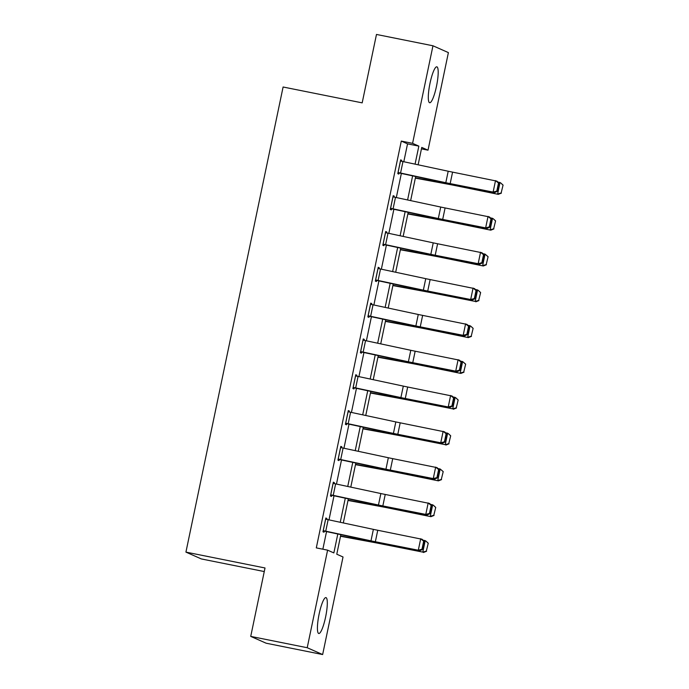 <?xml version="1.0" encoding="UTF-8"?>
<svg xmlns="http://www.w3.org/2000/svg" width="689" height="689" viewBox="0 0 689 689"><rect width="100%" height="100%" fill="white"/><g stroke="black" fill="none" stroke-linecap="round" stroke-linejoin="round"><path stroke-width="1.03" d="M319.11 614.114A18.31 3.471 -78.7 0 1 325.966 597.604A18.31 3.471 -78.7 0 1 325.613 616.991A18.31 3.471 -78.7 0 1 318.766 633.501A18.31 3.471 -78.7 0 1 319.11 614.114M429.996 83.335A18.31 3.471 -78.7 0 1 436.852 66.824A18.31 3.471 -78.7 0 1 436.499 86.22A18.31 3.471 -78.7 0 1 429.643 102.73A18.31 3.471 -78.7 0 1 429.996 83.335M264.266 571.56L201.352 558.943L185.927 552.113L283.101 87.003L362.181 102.859L376.478 34.45L432.968 45.784L448.393 52.605L428.015 150.176L421.754 147.412L418.128 164.792M421.453 148.858L428.015 150.176M340.857 534.647L336.775 554.214L343.027 556.979L322.641 654.55L307.216 647.72L327.602 550.158L333.855 552.923L337.808 533.992M307.216 647.72L250.727 636.395L266.152 643.216L322.641 654.55M403.806 161.726L407.543 143.855L401.291 141.081L316.303 547.884L327.602 550.158M322.857 549.202L326.543 531.581M328.989 519.859L334.019 495.761M336.473 484.048L341.503 459.951M343.949 448.229L348.987 424.14M351.433 412.418L356.471 388.32M358.917 376.607L363.947 352.51M366.402 340.788L371.431 316.699M373.877 304.977L378.916 280.879M381.361 269.166L386.4 245.069M388.846 233.347L393.875 209.258M396.321 197.536L401.36 173.439M401.515 161.235L401.704 160.33L400.662 159.865L397.786 173.645L398.828 174.102L399.069 172.956M394.039 197.054L394.229 196.141L393.186 195.685L390.301 209.456L391.343 209.921L391.585 208.767M386.555 232.865L386.744 231.96L385.702 231.495L382.826 245.267L383.868 245.732L384.109 244.586M379.071 268.676L379.26 267.771L378.218 267.306L375.341 281.086L376.383 281.543L376.625 280.397M371.586 304.495L371.776 303.582L370.734 303.126L367.857 316.897L368.899 317.362L369.14 316.208M364.111 340.306L364.3 339.401L363.258 338.936L360.381 352.708L361.424 353.173L361.656 352.027M356.626 376.116L356.816 375.212L355.774 374.747L352.897 388.527L353.939 388.984L354.18 387.838M349.142 411.936L349.332 411.023L348.289 410.566L345.413 424.338L346.455 424.803L346.696 423.649M341.666 447.747L341.856 446.834L340.814 446.377L337.929 460.149L338.971 460.614L339.212 459.468M334.182 483.557L334.372 482.653L333.33 482.188L330.453 495.968L331.495 496.424L331.736 495.279M326.698 519.377L326.887 518.464L325.845 518.007L322.969 531.779L324.011 532.235L324.252 531.09M250.727 636.395L265.015 567.977L185.927 552.113M401.291 141.081L412.582 143.346L432.968 45.784M415.071 164.137L418.843 146.12L412.582 143.346M340.254 522.271L345.292 498.173M347.738 486.46L352.768 462.362M355.223 450.64L360.252 426.551M362.698 414.83L367.737 390.732M370.182 379.019L375.221 354.921M377.667 343.208L382.696 319.11M385.151 307.389L390.181 283.291M392.627 271.578L397.665 247.48M400.111 235.767L405.141 211.669M407.595 199.948L412.625 175.859M415.682 176.505L410.644 200.602M408.198 212.324L403.16 236.413M400.714 248.135L395.684 272.233M393.23 283.946L388.2 308.043M385.754 319.765L380.716 343.854M378.27 355.576L373.231 379.673M370.785 391.386L365.756 415.484M363.31 427.206L358.271 451.295M355.825 463.017L350.787 487.114M348.341 498.827L343.311 522.925M407.543 143.855L418.843 146.12M400.61 160.106L401.704 160.33M393.135 195.926L394.229 196.141M385.651 231.737L386.744 231.96M378.166 267.547L379.26 267.771M370.691 303.367L371.776 303.582M363.206 339.177L364.3 339.401M355.722 374.988L356.816 375.212M348.238 410.808L349.332 411.023M340.762 446.618L341.856 446.834M333.278 482.429L334.372 482.653M325.794 518.249L326.887 518.464M400.421 161.019L448.194 171.225A11.739 0.482 -168.2 0 0 452.57 172.129L496.967 181.147L499.06 183.274L498.483 183.059L496.803 191.094L497.38 191.309L499.06 183.274M397.975 172.741L445.06 182.8A17.604 0.732 11.8 0 0 451.622 184.152L494.564 192.627L493.117 192.085L495.52 180.604L498.483 183.059M398.027 172.491L445.8 182.706A11.739 0.482 -168.2 0 0 450.175 183.61L493.117 192.085L496.803 191.094M494.564 192.627L497.38 191.309M415.338 178.132L449.96 184.549A11.739 0.482 11.8 0 1 454.146 185.367L498.25 194.35L453.517 184.988A17.604 0.732 -168.2 0 0 447.239 183.765L415.398 177.865M501.136 192.972L503.073 185.091L501.136 192.972L497.622 193.979L500.016 182.499L497.863 182.06M502.815 184.936L500.653 182.878L503.073 185.091M501.394 193.127L498.25 194.35M392.945 196.83L440.71 207.044A11.739 0.482 -168.2 0 0 445.094 207.94L489.483 216.957L491.576 219.085L490.999 218.869L489.319 226.905L489.905 227.12L491.576 219.085M390.491 208.552L437.575 218.611A17.604 0.732 11.8 0 0 444.138 219.963L487.089 228.438L485.642 227.895L488.036 216.415L490.999 218.869M390.542 208.311L438.316 218.525A11.739 0.482 -168.2 0 0 442.691 219.421L485.642 227.895L489.319 226.905M487.089 228.438L489.905 227.12M385.461 232.641L433.235 242.855A11.739 0.482 -168.2 0 0 437.61 243.76L481.999 252.768L484.1 254.904L483.523 254.689L481.844 262.716L482.421 262.94L484.1 254.904M383.015 244.362L430.091 254.43A17.604 0.732 11.8 0 0 436.654 255.774L479.604 264.249L478.157 263.706L480.552 252.234L483.523 254.689M383.067 244.121L430.832 254.336A11.739 0.482 -168.2 0 0 435.207 255.24L478.157 263.706L481.844 262.716M479.604 264.249L482.421 262.94M407.854 213.952L442.476 220.359A11.739 0.482 11.8 0 1 446.661 221.178L490.775 230.169L446.033 220.799A17.604 0.732 -168.2 0 0 439.754 219.576L407.914 213.676M493.66 228.782L495.589 220.902L493.66 228.782L490.137 229.79L492.54 218.31L490.379 217.87M495.339 220.747L493.169 218.689L495.589 220.902M493.91 228.937L490.775 230.169M400.378 249.762L434.992 256.179A11.739 0.482 11.8 0 1 439.186 256.997L483.29 265.98L438.548 256.618A17.604 0.732 -168.2 0 0 432.27 255.386L400.43 249.496M486.176 264.602L488.105 256.713L486.176 264.602L482.653 265.601L485.056 254.12L482.903 253.681M487.855 256.566L485.056 254.12L488.105 256.713M486.425 264.748L483.29 265.98M377.977 268.46L425.75 278.666A11.739 0.482 -168.2 0 0 430.125 279.57L474.523 288.588L476.616 290.715L476.039 290.5L474.359 298.535L474.936 298.75L476.616 290.715M375.531 280.182L422.607 290.241A17.604 0.732 11.8 0 0 429.178 291.593L472.12 300.068L470.673 299.526L473.076 288.045L476.039 290.5M375.583 279.932L423.356 290.147A11.739 0.482 -168.2 0 0 427.731 291.051L470.673 299.526L474.359 298.535M472.12 300.068L474.936 298.75M370.501 304.271L418.266 314.485A11.739 0.482 -168.2 0 0 422.641 315.381L467.039 324.398L469.131 326.526L468.554 326.31L466.875 334.346L467.452 334.561L469.131 326.526M368.047 315.993L415.131 326.052A17.604 0.732 11.8 0 0 421.694 327.404L464.636 335.879L463.189 335.336L465.592 323.856L468.554 326.31M368.098 315.751L415.872 325.966A11.739 0.482 -168.2 0 0 420.247 326.862L463.189 335.336L466.875 334.346M464.636 335.879L467.452 334.561M363.017 340.082L410.79 350.296A11.739 0.482 -168.2 0 0 415.166 351.201L459.554 360.209L461.656 362.345L461.07 362.121L459.391 370.157L459.976 370.381L461.656 362.345M360.571 351.803L407.647 361.863A17.604 0.732 11.8 0 0 414.21 363.215L457.16 371.69L455.713 371.147L458.107 359.667L461.07 362.121M360.614 351.562L408.388 361.777A11.739 0.482 -168.2 0 0 412.763 362.672L455.713 371.147L459.391 370.157M457.16 371.69L459.976 370.381M392.894 285.573L427.516 291.99A11.739 0.482 11.8 0 1 431.702 292.808L475.177 301.412L431.064 292.429A17.604 0.732 -168.2 0 0 424.786 291.206L392.945 285.306M478.691 300.413L480.629 292.532L478.691 300.413L475.177 301.412L477.572 289.94L475.419 289.501M480.371 292.377L478.209 290.319L480.629 292.532M478.95 300.568L475.806 301.791M385.409 321.393L420.032 327.8A11.739 0.482 11.8 0 1 424.217 328.619L468.322 337.61L423.589 328.24A17.604 0.732 -168.2 0 0 417.31 327.017L385.47 321.117M471.216 336.223L473.145 328.343L471.216 336.223L467.693 337.231L470.087 325.751L467.934 325.311M472.887 328.188L470.725 326.13L473.145 328.343M471.465 336.378L468.322 337.61M377.925 357.203L412.547 363.62A11.739 0.482 11.8 0 1 416.733 364.438L460.846 373.421L416.104 364.059A17.604 0.732 -168.2 0 0 409.826 362.827L377.985 356.928M463.731 372.043L465.661 364.154L463.731 372.043L460.209 373.042L462.612 361.561L460.45 361.122M465.411 364.007L462.612 361.561L465.661 364.154M463.981 372.189L460.846 373.421M355.533 375.901L403.306 386.107A11.739 0.482 -168.2 0 0 407.681 387.011L452.07 396.029L454.172 398.156L453.595 397.941L451.915 405.976L452.492 406.191L454.172 398.156M353.087 387.614L400.163 397.682A17.604 0.732 11.8 0 0 406.734 399.034L449.676 407.5L448.229 406.966L450.623 395.486L453.595 397.941M353.138 387.373L400.903 397.587A11.739 0.482 -168.2 0 0 405.287 398.492L448.229 406.966L451.915 405.976M449.676 407.5L452.492 406.191M370.449 393.014L405.072 399.431A11.739 0.482 11.8 0 1 409.257 400.249L452.733 408.853L408.62 399.87A17.604 0.732 -168.2 0 0 402.342 398.647L370.501 392.747M456.247 407.854L458.176 399.973L456.247 407.854L452.733 408.853L455.128 397.381L452.974 396.942M457.927 399.818L455.756 397.76L458.176 399.973M456.497 408.009L453.362 409.232M348.048 411.712L395.822 421.926A11.739 0.482 -168.2 0 0 400.197 422.822L444.594 431.839L446.687 433.967L446.11 433.751L444.431 441.787L445.008 442.002L446.687 433.967M345.602 423.434L392.687 433.493A17.604 0.732 11.8 0 0 399.25 434.845L442.192 443.32L440.745 442.777L443.148 431.297L446.11 433.751M345.654 423.192L393.428 433.407A11.739 0.482 -168.2 0 0 397.803 434.303L440.745 442.777L444.431 441.787M442.192 443.32L445.008 442.002M362.965 428.834L397.587 435.241A11.739 0.482 11.8 0 1 401.773 436.059L445.249 444.672L401.144 435.681A17.604 0.732 -168.2 0 0 394.857 434.458L363.025 428.558M448.763 443.664L450.701 435.784L448.763 443.664L445.249 444.672L447.643 433.192L445.49 432.752M450.442 435.629L448.281 433.57L450.701 435.784M449.021 443.819L445.878 445.051M340.573 447.523L388.338 457.737A11.739 0.482 -168.2 0 0 392.721 458.641L437.11 467.65L439.203 469.786L438.626 469.562L436.947 477.598L437.532 477.821L439.203 469.786M338.118 459.244L385.203 469.304A17.604 0.732 11.8 0 0 391.765 470.656L434.716 479.131L433.269 478.588L435.663 467.108L438.626 469.562M338.17 459.003L385.943 469.218A11.739 0.482 -168.2 0 0 390.318 470.113L433.269 478.588L436.947 477.598M434.716 479.131L437.532 477.821M355.481 464.644L390.103 471.061A11.739 0.482 11.8 0 1 394.289 471.879L438.402 480.862L393.66 471.5A17.604 0.732 -168.2 0 0 387.382 470.268L355.541 464.369M441.287 479.484L443.216 471.595L441.287 479.484L437.765 480.483L440.168 469.002L438.006 468.563M442.967 471.448L440.168 469.002L443.216 471.595M441.537 479.63L438.402 480.862M333.088 483.342L380.862 493.548A11.739 0.482 -168.2 0 0 385.237 494.452L429.626 503.47L431.727 505.597L431.15 505.381L429.471 513.417L430.048 513.632L431.727 505.597M330.642 495.055L377.718 505.123A17.604 0.732 11.8 0 0 384.281 506.475L427.232 514.941L425.785 514.407L428.179 502.927L431.15 505.381M330.694 494.814L378.459 505.028A11.739 0.482 -168.2 0 0 382.834 505.933L425.785 514.407L429.471 513.417M427.232 514.941L430.048 513.632M348.005 500.455L382.619 506.871A11.739 0.482 11.8 0 1 386.813 507.69L430.918 516.672L386.176 507.311A17.604 0.732 -168.2 0 0 379.897 506.088L348.057 500.188M433.803 515.294L435.732 507.414L433.803 515.294L430.281 516.294L432.683 504.822L430.53 504.382M435.482 507.259L433.312 505.201L435.732 507.414M434.053 515.441L430.918 516.672M325.604 519.153L373.378 529.367A11.739 0.482 -168.2 0 0 377.753 530.263L422.15 539.28L424.243 541.408L423.666 541.192L421.987 549.228L422.564 549.443L424.243 541.408M323.158 530.875L370.234 540.934A17.604 0.732 11.8 0 0 376.805 542.286L419.747 550.761L418.301 550.218L420.703 538.738L423.666 541.192M323.21 530.633L370.983 540.839A11.739 0.482 -168.2 0 0 375.359 541.743L418.301 550.218L421.987 549.228M419.747 550.761L422.564 549.443M340.521 536.275L375.143 542.682A11.739 0.482 11.8 0 1 379.329 543.5L422.805 552.113L378.692 543.121A17.604 0.732 -168.2 0 0 372.413 541.899L340.573 535.999M426.319 551.105L428.257 543.225L426.319 551.105L422.805 552.113L425.199 540.632L423.046 540.193M427.998 543.07L425.836 541.011L428.257 543.225M426.577 551.26L423.434 552.492M400.473 161.028L398.07 172.508M448.194 171.225L445.8 182.706M452.57 172.129L450.175 183.61M402.97 161.545L400.567 173.025M453.517 184.988L453.603 184.54M447.239 183.765L447.333 183.283M392.988 196.839L390.594 208.319M440.71 207.044L438.316 218.525M445.094 207.94L442.691 219.421M395.486 197.355L393.083 208.836M385.504 232.649L383.11 244.13M433.235 242.855L430.832 254.336M437.61 243.76L435.207 255.24M388.002 233.166L385.607 244.647M446.033 220.799L446.127 220.359M439.754 219.576L439.849 219.093M438.548 256.618L438.643 256.17M432.27 255.386L432.373 254.904M378.028 268.469L375.626 279.941M425.75 278.666L423.356 290.147M430.125 279.57L427.731 291.051M380.517 268.986L378.123 280.466M370.544 304.28L368.141 315.76M418.266 314.485L415.872 325.966M422.641 315.381L420.247 326.862M373.042 304.796L370.639 316.277M363.06 340.09L360.666 351.571M410.79 350.296L408.388 361.777M415.166 351.201L412.763 362.672M365.558 340.607L363.163 352.088M431.064 292.429L431.159 291.981M424.786 291.206L424.889 290.724M423.589 328.24L423.683 327.8M417.31 327.017L417.405 326.534M416.104 364.059L416.199 363.611M409.826 362.827L409.929 362.345M355.576 375.91L353.181 387.382M403.306 386.107L400.903 397.587M407.681 387.011L405.287 398.492M358.073 376.427L355.679 387.907M408.62 399.87L408.715 399.422M402.342 398.647L402.445 398.164M348.1 411.721L345.697 423.201M395.822 421.926L393.428 433.407M400.197 422.822L397.803 434.303M350.598 412.237L348.195 423.718M401.144 435.681L401.231 435.233M394.857 434.458L394.961 433.975M340.616 447.531L338.221 459.012M388.338 457.737L385.943 469.218M392.721 458.641L390.318 470.113M343.113 448.048L340.711 459.529M393.66 471.5L393.755 471.052M387.382 470.268L387.476 469.786M333.132 483.351L330.737 494.823M380.862 493.548L378.459 505.028M385.237 494.452L382.834 505.933M335.629 483.867L333.235 495.339M386.176 507.311L386.271 506.863M379.897 506.088L380.001 505.605M325.656 519.161L323.253 530.642M373.378 529.367L370.983 540.839M377.753 530.263L375.359 541.743M328.145 519.678L325.751 531.159M378.692 543.121L378.786 542.674M372.413 541.899L372.516 541.416"/></g></svg>
